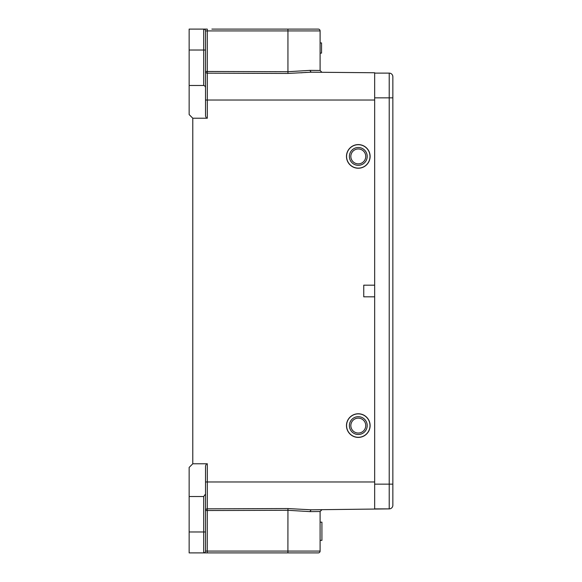 <?xml version="1.0" encoding="UTF-8"?>
<svg xmlns="http://www.w3.org/2000/svg" width="582" height="582" viewBox="0 0 582 582"><rect width="100%" height="100%" fill="white"/><g stroke="black" fill="none" stroke-linecap="round" stroke-linejoin="round"><path stroke-width="0.87" d="M215.522 73.201L207.323 73.172L207.323 100.031L374.663 100.031L374.663 285.18L363.75 285.18L363.75 296.82L374.663 296.82L374.663 481.969L207.323 481.969L207.308 510.523L205.519 510.523A1.819 1.702 180 0 1 207.323 508.828L287.952 508.559L311.123 509.803L389.213 508.886A3.638 3.638 0 0 0 392.85 505.249A3.638 3.638 0 0 1 389.213 508.886L374.663 508.886L389.213 508.886L389.213 484.151L392.85 484.151L392.85 499.101L392.85 484.151L389.213 484.151L392.85 484.151L392.85 505.249L392.85 76.751A3.638 3.638 0 0 0 389.213 73.114L374.663 73.114L389.213 73.114A3.638 3.638 0 0 1 392.85 76.751L392.85 97.849L374.663 97.849L374.663 508.886L389.213 508.886A3.638 3.638 0 0 0 392.85 505.249M287.901 552.9L287.937 510.283L207.308 510.523L207.272 552.9L203.7 552.9A1.819 1.819 0 0 0 205.519 551.081A1.819 1.819 0 0 1 203.7 552.9L318.281 552.9A1.819 1.819 0 0 0 320.1 551.081A1.819 1.819 0 0 1 318.281 552.9A1.819 1.819 0 0 0 320.1 551.081L320.1 511.527L321.904 509.708L311.123 509.803L309.886 511.622L320.1 511.527L321.904 509.708M321.919 540.343L320.1 540.343L321.919 540.358L321.919 522.156L320.1 522.156M287.952 508.559L287.93 510.283L309.886 511.622M189.15 531.984L203.7 531.984L203.7 552.9L189.15 552.9L189.15 496.519L203.7 496.519L205.519 494.016L205.519 551.081L205.519 541.078L205.519 551.081L320.1 551.081M205.519 541.078L205.519 551.081M205.519 494.016L205.519 465.978L206.465 463.781L192.788 463.781L192.788 118.219L189.15 114.581L189.15 29.1L203.7 29.1A1.819 1.819 0 0 1 205.519 30.919L205.519 40.922M304.641 29.1L318.281 29.1A1.819 1.819 0 0 1 320.1 30.919L320.1 70.473L321.904 72.292L320.1 70.473L309.886 70.378L287.937 71.717L287.937 30.919L207.308 30.919L207.308 71.477L205.519 71.477L205.519 60.928M287.952 73.441L287.93 71.717L207.308 71.477L207.323 73.172L287.952 73.441L311.123 72.197L374.663 72.75L374.663 97.849M320.1 42.922L321.555 42.922L321.555 53.108L320.1 53.108M301.003 72.815L306.212 72.394M310.133 72.197L321.904 72.292L320.1 70.473M318.281 29.1A1.819 1.819 0 0 1 320.1 30.919A1.819 1.819 0 0 0 318.281 29.1L211.884 29.1M205.519 100.031L207.323 100.031L207.323 118.219L206.465 118.219L205.519 116.022L205.519 30.919L207.308 30.919L207.272 29.1L203.7 29.1L203.7 50.016L189.15 50.016M189.15 85.481L203.7 85.481L203.7 50.016L205.519 50.016M206.465 118.219L192.788 118.219M205.519 87.984C205.526 86.623 204.915 85.787 203.7 85.481M205.519 95.594L205.519 78.446M205.519 521.072L205.519 510.523M206.465 463.781L207.323 463.781L207.323 481.969L205.519 481.969L205.519 503.554M192.788 463.781L189.15 467.419L189.15 496.519M370.116 156.412A11.822 11.822 0 0 1 358.294 168.234A11.822 11.822 0 0 1 346.472 156.412A11.822 11.822 0 0 1 358.294 144.591A11.822 11.822 0 0 1 370.116 156.412A11.822 11.822 0 0 0 358.294 144.591A11.822 11.822 0 0 0 346.472 156.412M350.837 156.412A7.457 7.457 0 0 1 358.294 148.956A7.457 7.457 0 0 1 365.751 156.412A7.457 7.457 0 0 1 358.294 163.869A7.457 7.457 0 0 1 350.837 156.412M349.382 156.412A8.912 8.912 0 0 1 358.294 147.501A8.912 8.912 0 0 1 367.206 156.412A8.912 8.912 0 0 1 358.294 165.324A8.912 8.912 0 0 1 349.382 156.412M370.116 425.588A11.822 11.822 0 0 1 358.294 437.409A11.822 11.822 0 0 1 346.472 425.588A11.822 11.822 0 0 1 358.294 413.766A11.822 11.822 0 0 1 370.116 425.588A11.822 11.822 0 0 0 358.294 413.766A11.822 11.822 0 0 0 346.472 425.588M350.837 425.588A7.457 7.457 0 0 1 358.294 418.131A7.457 7.457 0 0 1 365.751 425.588A7.457 7.457 0 0 1 358.294 433.044A7.457 7.457 0 0 1 350.837 425.588M349.382 425.588A8.912 8.912 0 0 1 358.294 416.676A8.912 8.912 0 0 1 367.206 425.588A8.912 8.912 0 0 1 358.294 434.499A8.912 8.912 0 0 1 349.382 425.588M205.519 531.984L203.7 531.984L203.7 496.519M207.308 71.477L205.562 71.477M205.519 71.477A1.819 1.702 180 0 0 207.323 73.172M309.886 70.378L311.123 72.197L309.886 70.378M320.1 30.919L287.937 30.919L287.901 29.1M346.581 156.412A11.713 11.713 0 0 0 358.337 168.125A11.713 11.713 0 0 0 370.007 156.332A11.713 11.713 0 0 0 358.25 144.7A11.713 11.713 0 0 0 346.581 156.412M374.663 484.151L389.213 484.151L389.213 73.114A3.638 3.638 0 0 1 392.85 76.751M346.581 425.588A11.713 11.713 0 0 0 358.337 437.3A11.713 11.713 0 0 0 370.007 425.507A11.713 11.713 0 0 0 358.25 413.875A11.713 11.713 0 0 0 346.581 425.588M374.663 73.114L389.213 73.114"/></g></svg>
